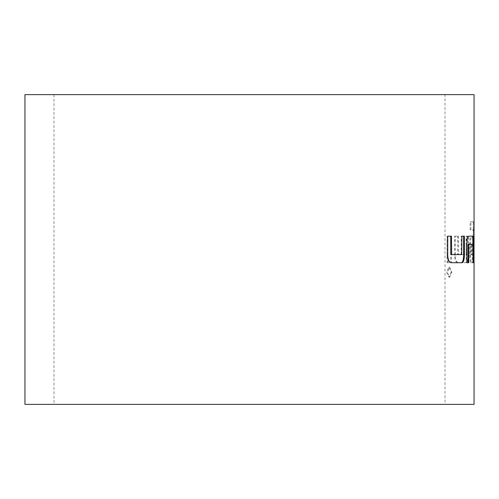 <?xml version="1.0" encoding="UTF-8"?>
<svg xmlns="http://www.w3.org/2000/svg" width="499" height="499" viewBox="0 0 499 499"><rect width="100%" height="100%" fill="white"/><g stroke="black" fill="none" stroke-linecap="round" stroke-linejoin="round"><path stroke-width="0.37" stroke-dasharray="2.5 1.87" d="M451.171 272.155L448.938 277.195L446.611 272.155L448.944 267.115L451.171 272.155L451.869 272.155L449.63 277.195L447.297 272.155L449.636 267.115L451.869 272.155M473.245 221.806L473.245 262.724L471.012 262.724C470.308 262.256 469.908 259.723 469.809 255.139L469.809 243.755C469.921 239.09 470.32 236.563 471.012 236.164L473.108 236.164L473.108 244.298L471.037 244.298L470.962 254.053L471.037 254.596L473.208 254.596L473.208 229.933L470.133 229.933L470.133 221.806L474.025 221.806L474.05 222.673M445.014 94.635L53.986 94.635L445.014 94.635L445.014 404.365L53.986 404.365L445.014 404.365M53.986 94.635L53.986 404.365M24.95 94.635L474.05 94.635M474.05 261.856L474.025 262.724L471.78 262.724C471.075 262.287 470.676 259.754 470.576 255.139L470.576 243.755C470.676 239.115 471.081 236.588 471.78 236.164L473.882 236.164L473.882 244.298L471.805 244.298L471.73 254.053L471.805 254.596L473.981 254.596L473.981 229.933L470.9 229.933L470.9 221.806L474.025 221.806M24.95 404.365L474.05 404.365M458.419 236.164L458.612 254.596L466.74 254.596L466.877 236.164L468.773 236.164L468.773 255.139C468.704 259.773 468.118 262.306 467.014 262.724L458.219 262.724C456.466 262.287 455.493 259.754 455.3 255.139L455.3 236.164L458.419 236.164L457.695 236.164L457.695 254.053L458.419 254.053M447.753 262.724L447.073 262.724L447.073 236.164L451.439 236.164L451.439 262.724L447.753 262.724L447.753 236.164L451.439 236.164L450.747 236.164L450.747 262.724L451.439 262.724M447.073 262.724L450.747 262.724M447.753 255.139L447.073 255.139L447.073 236.164L447.753 236.164M457.695 254.053L457.895 254.596L458.612 254.596M457.895 254.596L466.74 254.596M465.991 254.596L466.128 254.053L466.877 254.053M466.128 254.053L466.128 236.164L466.877 236.164M466.128 236.164L468.773 236.164M468.018 236.164L468.018 255.139L468.773 255.139M468.018 255.139C467.943 259.798 467.357 262.331 466.259 262.724L467.014 262.724M466.259 262.724L458.219 262.724M457.496 262.724C455.743 262.256 454.776 259.723 454.589 255.139L455.3 255.139M454.589 255.139L454.589 236.164L455.3 236.164M454.589 236.164L457.695 236.164M473.994 230.476L473.22 230.476M473.994 254.053L473.22 254.053M473.981 254.596L473.208 254.596M471.805 254.596L471.037 254.596M471.73 254.053L470.962 254.053M471.73 244.841L470.962 244.841M471.805 244.298L471.037 244.298M473.882 244.298L473.108 244.298M473.882 236.164L473.108 236.164M471.78 236.164L471.012 236.164M470.576 243.755L469.809 243.755M470.576 255.139L469.809 255.139M471.78 262.724L471.012 262.724M474.025 262.724L473.245 262.724M474.013 255.139L473.239 255.139L473.277 261.856M474.013 229.39L473.239 229.39L473.239 255.139M473.277 222.673L473.239 229.39M470.9 221.806L470.133 221.806M470.9 229.933L470.133 229.933M473.981 229.933L473.208 229.933M472.31 236.164L473.083 236.164M467.9 236.164L468.655 236.164L467.9 236.164C466.846 236.638 466.253 239.164 466.128 243.755L466.877 243.755M466.128 262.724L466.877 262.724L466.128 262.724L466.128 243.755M468.018 262.724L468.773 262.724M468.131 244.298L472.977 244.298M472.21 244.298L472.26 244.841L473.027 244.841M472.26 262.724L473.027 262.724L472.26 262.724L472.26 244.841M472.884 262.724L472.884 244.298M461.151 236.164L461.881 236.164L461.151 236.164L461.151 254.053L461.881 254.053M461.151 254.053L460.976 254.596L461.706 254.596M460.976 254.596L450.984 254.596M447.073 255.139C447.316 259.798 448.464 262.331 450.51 262.724L451.202 262.724L450.51 262.724M461.326 262.724L462.062 262.724M463.64 236.164L464.382 236.164M448.938 277.195L449.63 277.195M448.944 267.115L449.636 267.115"/><path stroke-width="0.75" d="M473.083 236.164L468.655 236.164C467.6 236.607 467.008 239.14 466.877 243.755L466.877 262.724L468.773 262.724L468.885 244.298L472.977 244.298L473.027 262.724L473.657 262.724L473.657 243.755C473.657 239.115 473.47 236.588 473.083 236.164M473.657 262.724L473.027 262.724M461.881 236.164L461.706 254.596L451.676 254.596L451.439 236.164L447.753 236.164L447.753 255.139C447.99 259.773 449.137 262.306 451.202 262.724L462.062 262.724C463.515 262.287 464.288 259.754 464.382 255.139L464.382 236.164L461.881 236.164L463.64 236.164L463.64 255.139L464.382 255.139M474.05 94.635L24.95 94.635L24.95 404.365L474.05 404.365L474.05 94.635M472.884 244.298L472.884 243.755C472.884 239.09 472.696 236.563 472.31 236.164L468.655 236.164M468.773 244.841L468.018 244.841L468.018 262.724L466.877 262.724M468.018 244.841L468.131 244.298L468.885 244.298M472.884 243.755L473.657 243.755M451.439 254.053L450.747 254.053L450.984 254.596L451.676 254.596M450.747 254.053L450.747 236.164L447.753 236.164M463.64 255.139C463.559 259.723 462.785 262.256 461.326 262.724L451.202 262.724"/></g></svg>
